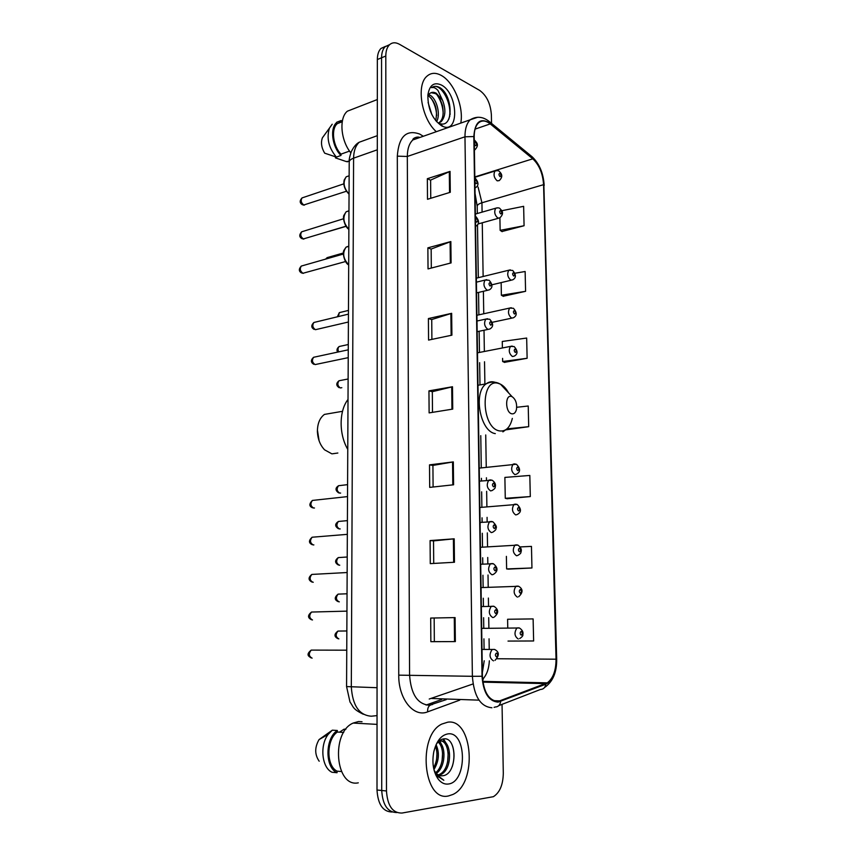 <?xml version="1.0" encoding="UTF-8"?>
<svg xmlns="http://www.w3.org/2000/svg" width="856" height="856" viewBox="0 0 856 856"><rect width="100%" height="100%" fill="white"/><g stroke="black" fill="none" stroke-linecap="round" stroke-linejoin="round"><path stroke-width="1.28" d="M426.095 705.055L441.696 699.48M449.764 116.416L449.668 114.608M385.478 46.374L380.963 48.45C378.609 50.857 377.4 54.559 377.346 59.535L377.004 790.002C377.935 804.522 382.996 811.852 392.166 812.012M491.537 123.403L491.376 114.758C490.531 103.597 486.625 95.487 479.66 90.404L399.538 44.319C395.558 42.126 392.176 42.308 389.394 44.876C387.04 47.294 385.842 51.007 385.799 56.015L386.473 790.965L381.723 790.484C382.664 805.068 387.725 812.419 396.906 812.558C387.725 812.419 382.664 805.068 381.723 790.484L381.562 57.78L381.723 790.484L377.004 790.002M389.694 44.598L385.168 46.673C382.814 49.081 381.615 52.783 381.562 57.78C381.615 52.783 382.814 49.081 385.168 46.673L389.694 44.598M448.512 795.941L452.888 794.475C477.68 783.433 472.865 718.205 447.774 722.175L441.846 724.058C417.15 735.315 423.206 802.329 448.512 795.941L452.888 794.475C477.68 783.433 472.865 718.205 447.774 722.175L441.846 724.058C417.15 735.315 423.206 802.329 448.512 795.941M460.785 123.093C463.92 107.021 453.883 82.133 441.3 75.435C435.736 72.396 430.932 72.664 426.887 76.259C415.92 85.258 421.687 119.07 436.325 131.685C421.687 119.07 415.92 85.258 426.887 76.259C430.932 72.664 435.736 72.396 441.3 75.435C453.883 82.133 463.92 107.021 460.785 123.093M497.989 701.492C488.83 700.583 483.629 692.162 482.41 676.251L474.192 136.746C474.171 130.465 475.562 125.907 478.354 123.071C481.757 120.075 485.716 120.354 490.242 123.906L532.796 158.82C539.237 164.908 542.822 173.522 543.571 184.671L556.036 659.206C556.004 670.612 553.083 678.498 547.273 682.853L497.989 701.492M497.999 702.145L545.807 684.222C552.708 680.541 556.229 672.195 556.368 659.195L543.87 184.832C543.111 173.404 539.43 164.577 532.839 158.339L490.295 123.403C480.451 117.272 474.962 121.648 473.828 136.553L482.024 676.261C483.287 692.59 488.605 701.214 497.999 702.145M430.75 198.292L430.611 180.102L450.053 171.403L427.347 178.701L427.508 199.288L450.288 192.29L450.053 171.403M430.611 180.188L427.347 178.701M431.317 268.046L431.167 249.053L450.845 241.563L427.872 247.855L428.032 268.902L451.091 262.92L450.845 241.563M431.167 249.128L427.872 247.855M431.895 339.383L431.734 319.545L451.658 313.328L428.407 318.56L428.567 340.078L451.904 335.178L451.658 313.328M431.734 319.609L428.407 318.56M430.686 618.064L455.082 617.593L430.686 618.064L430.857 641.679L455.349 641.593L455.082 617.593M434.163 618.118L434.345 641.647L455.349 641.593M434.345 641.647L430.857 641.679M430.097 540.575L433.532 540.896L454.194 538.82L430.097 540.575L430.268 563.633L454.461 562.253L454.194 538.82M433.093 487.021L432.922 465.407L453.327 461.898L429.519 464.862L429.691 487.385L453.584 484.785L453.327 461.898M432.922 465.439L429.519 464.862M428.952 390.871L432.323 391.695L452.482 386.752L428.952 390.871L429.124 412.892L452.738 409.104L452.482 386.752M386.473 790.965C387.479 805.838 392.647 813.2 401.988 813.05L493.398 796.69C499.754 792.635 503.06 784.845 503.296 773.289L502.044 704.349M503.2 296.262L525.584 291.318L525.135 271.502L514.905 273.246M501.937 231.527L524.075 225.738L523.637 206.328L501.766 210.726M507.127 498.727L530.303 496.566L529.821 475.444L504.88 477.413L505.275 498.299L507.362 498.781M508.496 569.122L531.951 567.977L531.458 546.395L520.181 546.92M508.015 641.08L533.63 640.973L533.117 618.909L507.597 619.263L507.758 627.737M504.484 362.334L527.125 358.279L526.665 338.045L502.269 341.48L502.397 347.964M505.917 429.851L528.698 426.684L528.227 406.012L516.714 407.274M432.323 391.652L432.494 412.357M433.532 540.874L433.714 563.43M528.698 426.684L506.966 428.877M530.303 496.566L505.275 498.299M506.388 556.368L506.624 568.919L508.732 569.154M531.951 567.977L506.624 568.919M502.59 358.364L502.654 361.51L504.708 362.441M527.125 358.279L502.654 361.51M501.145 282.598L501.381 295.245L503.414 296.379M525.584 291.318L501.381 295.245M499.904 217.831L500.139 230.339L502.162 231.676M524.075 225.738L500.139 230.339M436.089 744.667C439.727 752.82 439.01 761.134 433.939 769.63M435.458 746.186C437.972 753.355 437.352 760.61 433.575 767.939M438.818 741.66C446.436 746.09 445.623 767.575 436.314 773.353M438.079 742.088C444.778 747.181 443.997 766.409 435.683 772.636M437.833 742.259L440.733 741.071C451.647 738.91 453.327 769.437 440.615 774.659L438.935 775.247M439.096 741.007L439.299 740.975C450.213 738.814 451.893 769.319 439.171 774.541L438.261 774.905M434.056 770.09L435.308 772.155C437.384 774.894 439.781 776.092 442.488 775.761L440.979 775.803M435.8 773.364L434.666 772.155M362.024 721.736L358.493 721.544L353.175 723.063C330.684 732.319 335.317 787.82 358.29 782.833M448.384 784.01C467.526 782.031 466.83 730.799 447.891 733.892C441.161 735.133 436.453 741.125 433.778 751.878C431.841 762.643 433.254 771.62 438.005 778.832C441.011 782.801 444.478 784.524 448.384 784.01M442.488 775.761C457.586 774.969 457.404 736.834 443.986 738.867C441.011 739.092 438.39 741.007 436.132 744.592L436.239 744.923M434.688 772.208L436.763 775.75L443.836 780.276L436.132 774.198L434.249 770.785M339.5 732.18L344.133 729.141L345.888 729.248M343.695 732.436L337.307 732.041C326.286 739.595 326.04 765.853 337.061 771.149L341.458 771.556M337.307 732.041L337.317 730.489L332.321 730.179L319.053 739.595C314.58 747.416 314.623 754.628 319.202 761.23M332.321 730.179L328.148 734.416C319.555 745.416 321.824 767.768 332.021 772.262L337.05 772.722L337.061 771.149M337.317 730.489C325.045 738.236 324.766 767.468 337.05 772.722M437.213 776.863L436.004 775.472M452.61 746.143C454.59 752.51 454.483 759.315 452.278 766.559M442.905 739.006L445.794 743.104M448.223 752.659L447.624 762.043M439.396 741.403L440.155 742.805M442.595 752.98L442.081 760.823M436.988 753.505L436.603 759.411M443.462 738.91L447.442 745.362M439.963 741.221L441.814 745.137M317.416 430.054L319.106 440.808M332.877 412.966L324.435 414.411C319.802 417.889 317.458 423.57 317.405 431.456C317.736 438.978 320.123 445.099 324.563 449.817L331.903 453.862L337.853 453.017M511.449 396.456C504.826 394.284 505.179 412.635 511.802 413.801C514.103 414.154 515.654 412.646 516.478 409.296C517.131 403.465 515.687 399.271 512.134 396.713L511.449 396.456M348.018 399.452C338.987 410.794 338.794 434.26 347.761 449.357M354.234 108.53L347.365 111.194C338.837 118.053 340.656 140.405 350.81 152.828M428.086 102.453L431.831 114.522M428.717 94.609L430.418 95.433C436.731 99.136 440.915 114.629 436.539 121.659M428.781 96.043C435.554 102.164 437.844 110.36 435.661 120.632M431.05 92.683L435.34 93.572C437.972 94.802 440.391 98.943 442.606 105.962C443.879 114.18 442.841 119.605 439.513 122.258L441.182 121.659C445.591 116.544 446.04 109.397 442.531 100.227L436.25 93.229C433.671 91.87 431.445 92.02 429.584 93.657L429.081 94.181M441.182 121.659L438.443 122.997M438.047 122.793L439.235 123.35C453.723 129.395 453.231 96.407 440.498 88.018L439.781 87.59C436.688 85.921 433.949 85.953 431.585 87.676C433.532 87.012 435.672 87.943 437.983 90.469L442.252 99.66M441.803 125.939L443.237 126.57C459.683 133.365 457.789 93.197 441.396 85.022C433.981 81.716 429.466 85.086 427.861 95.134C427.85 109.14 432.494 119.412 441.803 125.939M335.466 156.83L335.466 157.889L346.209 161.538L349.227 161.228M349.227 161.099L347.172 161.827M336.633 122.269L341.191 120.514L341.18 121.809L337.382 123.596C330.876 128.7 332.888 145.937 340.977 154.155L349.537 151.084M324.231 135.28L322.402 137.816C320.69 142.588 321.449 147.714 324.67 153.171L336.387 157.097L340.966 155.46L340.977 154.155M332.192 124.227L329.442 128.122C326.361 138.126 328.672 147.788 336.387 157.097M336.761 122.472C329.688 128.004 332.085 146.868 340.966 155.46M433.072 86.82C441.439 82.989 453.552 105.566 448.79 119.187M437.191 95.123C440.851 100.494 442.862 106.626 443.205 113.527M430.889 97.862C434.388 103.084 436.314 109.001 436.688 115.614M366.828 139.475L359.231 142.235C355.604 145.67 353.721 150.977 353.592 158.167L351.313 686.961C352.554 705.569 359.22 715.316 371.333 716.215L377.036 715.605M377.047 687.71L346.573 686.576L349.205 162.191M377.346 59.535L385.799 56.015M377.314 135.665L359.231 142.235C356.353 143.669 353.689 146.836 351.238 151.747C349.548 156.958 348.863 160.361 349.205 161.955C349.355 160.446 350.821 159.184 353.592 158.167L377.303 149.8M418.135 137.099L419.065 137.752M459.747 700.122L427.615 711.86C413.673 717.745 398.393 698.903 398.746 675.149L397.312 156.156L407.317 156.466L409.585 675.063C410.944 694.141 417.503 704.199 429.263 705.248L446.211 699.641M397.312 156.156C398.768 136.607 406.247 129.245 419.761 134.082L423.303 136.264M420.317 137.313L412.838 139.945C409.221 143.434 407.381 148.944 407.317 156.466L464.969 136.799C464.958 128.999 466.702 123.328 470.19 119.787L477.691 117.261M500.642 701.546C500.032 705.087 498.203 706.906 495.175 707.013L494.062 707.388M483.49 678.401L482.677 680.456M544.512 687.518C552.805 681.868 556.86 672.409 556.689 659.163L556.368 659.195M543.87 184.832L556.689 659.152M532.839 158.339L530.913 155.771M498.791 705.612L540.468 689.465C543.421 689.337 545.208 687.593 545.807 684.222M490.295 123.403L488.305 120.771M473.828 136.553L464.969 136.799L472.384 676.304L482.024 676.261M491.943 707.762C480.43 706.703 473.914 696.206 472.384 676.304L398.746 675.149M486.208 682.221L486.754 681.462M427.615 711.86C427.433 707.302 429.081 704.863 432.58 704.542M543.571 184.671L481.939 202.776L478.087 187.068M532.796 158.82L474.802 176.924M490.242 123.906L475.059 129.128M429.22 699.031L473.036 683.965M500.567 700.914L493.57 700.668M479.007 700.155L431.863 698.485M545.732 683.623L482.902 682.146M482.57 679.397C486.657 675.084 488.926 668.9 489.354 660.821M556.036 659.206L497.197 658.745M489.225 649.073L489.054 638.822M488.883 627.962L488.712 617.625M488.519 606.027L488.391 598.055M488.209 587.013L488.016 574.986M487.824 563.537L487.727 557.459M487.546 546.556L487.321 532.892M487.139 521.582L487.075 517.366M486.893 506.591L486.647 491.323M486.465 480.163L486.422 477.755M486.251 467.119L485.727 434.944M484.892 383.745L484.528 361.756M484.368 351.484L484.015 330.245M483.747 313.778L483.383 291.286M483.137 276.499L482.26 222.795M482.089 212.138L481.939 202.776C478.932 203.696 477.348 204.841 477.199 206.2L477.209 206.392M451.711 386.912L451.957 409.232M452.546 462.005L452.803 484.87M453.402 538.884L453.659 562.296M454.279 617.604L454.547 641.593M450.887 313.531L451.133 335.338M450.096 241.809L450.331 263.113M449.314 171.692L449.539 192.514M508.592 392.904C506.303 388.688 503.606 385.778 500.482 384.184L498.588 383.467C480.152 377.1 480.911 428.011 499.465 430.9C505.821 431.713 510.112 427.54 512.337 418.391M494.886 382.247L494.383 382.097C491.398 381.316 488.626 381.904 486.09 383.863C472.972 392.615 480.227 431.713 495.303 433.607M450.17 114.329L449.764 110.906M313.221 650.111L311.22 650.1C308.46 653.599 308.759 656.285 312.108 658.146M493.484 660.864C489.429 658.232 488.979 654.423 492.136 649.447L494.447 649.415M496.544 656.948C497.978 655.61 497.957 654.294 496.469 653.021C495.036 654.358 495.057 655.675 496.544 656.948M313.478 611.997L311.509 612.051C308.877 615.464 309.209 618.118 312.494 619.979M493.484 617.422L492.756 617.551C488.776 614.886 488.284 611.141 491.291 606.305L493.57 606.208M495.785 613.602C497.218 612.34 497.197 611.045 495.72 609.718C494.286 610.981 494.308 612.275 495.785 613.602M313.724 574.322L311.798 574.43C309.294 577.768 309.647 580.368 312.879 582.251L313.253 582.24M480.708 564.243L493.388 563.751C498.203 567.742 498.203 571.294 493.366 574.408L492.029 574.793C488.123 572.097 487.599 568.405 490.456 563.708L492.692 563.569M495.046 570.813C496.469 569.636 496.448 568.352 494.982 566.982C493.548 568.159 493.57 569.433 495.046 570.813M313.959 537.076L312.098 537.226C309.701 540.478 310.086 543.057 313.264 544.951L313.874 544.908M480.066 522.449L492.778 521.711C495.988 524.889 497.058 527.125 495.988 528.409C496.33 529.318 495.25 530.57 492.756 532.197L491.312 532.593C487.481 529.864 486.925 526.215 489.643 521.657L491.825 521.465M494.308 528.569C495.72 527.478 495.699 526.215 494.244 524.782C492.821 525.884 492.853 527.146 494.308 528.569M314.184 500.246L312.387 500.439C310.107 503.617 310.525 506.164 313.638 508.068L314.484 507.983M479.435 481.158L492.157 480.205C495.068 482.303 496.063 484.656 495.143 487.246C495.453 487.909 494.447 489.001 492.147 490.52L490.606 490.916C486.85 488.155 486.262 484.56 488.851 480.13L490.959 479.895M493.58 486.861C494.993 485.844 494.971 484.603 493.516 483.126C492.104 484.143 492.125 485.395 493.58 486.861M315.083 356.963L313.585 357.294C311.702 360.183 312.205 362.612 315.104 364.581L348.221 357.658M476.995 321.011L485.812 319.095L489.707 319.256C493.602 323.611 493.612 326.874 489.718 329.057L487.877 329.4C484.378 326.5 483.694 323.065 485.812 319.095L487.61 318.732M490.766 325.216C492.147 324.499 492.125 323.311 490.713 321.663C489.332 322.38 489.354 323.568 490.766 325.216M315.308 322.124L313.885 322.477C312.087 325.301 312.611 327.698 315.457 329.688L348.403 322.017M476.407 282.17L485.085 280.062L489.097 280.254C492.703 284.32 493.013 287.916 489.118 289.938L487.214 290.259C483.779 287.327 483.073 283.935 485.085 280.062L486.797 279.677M490.092 286.054C491.462 285.401 491.44 284.235 490.028 282.544C488.658 283.197 488.68 284.363 490.092 286.054M302.628 265.692L301.28 266.077C299.589 268.838 300.156 271.234 302.981 273.257L345.535 261.54M475.401 216.268L475.786 216.482C479.039 220.27 479.852 223.983 475.872 226.144L475.551 226.38M476.664 222.121C478.065 221.576 478.044 220.42 476.61 218.633C475.208 219.179 475.23 220.345 476.664 222.121M348.788 246.132L346.091 247.127C342.207 252.852 343.074 258.737 348.692 264.804M302.917 231.42L301.654 231.816C300.049 234.523 300.627 236.887 303.399 238.931L345.92 226.219M474.812 177.93L475.251 178.176C478.258 181.782 479.36 185.549 475.358 187.774L474.973 188.042M476.075 183.687C477.455 183.205 477.445 182.061 476.022 180.242C474.631 180.712 474.641 181.868 476.075 183.687M348.959 210.769L346.156 211.764C342.443 217.349 343.352 223.159 348.874 229.226M303.217 197.522L302.029 197.918C300.499 200.571 301.087 202.915 303.816 204.98L346.305 191.284M474.245 140.063L474.716 140.341C476.385 142.385 479.745 144.728 474.834 149.864L474.395 150.174M475.487 145.713C476.867 145.295 476.846 144.161 475.433 142.31C474.053 142.717 474.064 143.851 475.487 145.713M349.045 194.205C344.594 189.486 342.999 184.725 344.24 179.91L346.22 176.785L349.141 175.79L346.22 176.785C342.678 182.232 343.62 187.978 349.045 194.044M339.779 631.054L337.96 631.075C335.359 634.435 335.659 637.035 338.848 638.886M518.265 638.993C514.424 636.372 513.985 632.691 516.928 627.94L519.025 627.887M521.186 631.364C519.827 632.638 519.849 633.9 521.261 635.173C522.609 633.9 522.588 632.638 521.186 631.364M339.885 594.064L338.099 594.128C335.616 597.413 335.948 599.981 339.072 601.843L339.308 601.843M517.399 597.124C513.632 594.471 513.151 590.833 515.954 586.221L518.019 586.125M520.298 589.506C518.95 590.693 518.971 591.945 520.373 593.262C521.721 592.074 521.689 590.822 520.298 589.506M339.982 557.481L338.248 557.598C335.873 560.798 336.226 563.334 339.308 565.217L339.757 565.185M480.451 547.294L517.901 545.101C520.994 547.433 522 549.809 520.919 552.216C521.154 552.987 520.116 554.046 517.805 555.416L516.543 555.769C512.84 553.083 512.327 549.499 515.012 545.015L517.024 544.865M519.421 548.161C518.083 549.274 518.105 550.515 519.496 551.874C520.833 550.761 520.812 549.531 519.421 548.161M340.078 521.304L338.388 521.465C336.13 524.589 336.504 527.093 339.532 528.976L340.196 528.922M479.841 507.48L517.152 504.419C522.353 509.748 520.673 512.723 517.056 514.574L515.697 514.927C512.059 512.22 511.524 508.678 514.071 504.323L516.04 504.13M518.554 507.341C517.227 508.368 517.249 509.588 518.629 511C519.966 509.962 519.934 508.742 518.554 507.341M340.174 485.523L338.537 485.716C336.376 488.776 336.783 491.248 339.757 493.142L340.624 493.045M479.242 468.125L516.403 464.23C521.25 469.281 519.966 472.394 516.307 474.235L514.863 474.588C511.289 471.849 510.722 468.35 513.161 464.113L515.066 463.888M517.698 467.012C516.371 467.975 516.403 469.184 517.784 470.629C519.1 469.677 519.078 468.467 517.698 467.012M340.442 380.481L338.997 380.76C337.125 383.616 337.585 386.013 340.41 387.95L341.822 387.682M477.488 352.822L510.497 346.391L514.167 346.573C518.083 350.949 517.859 354.298 514.082 356.192L512.412 356.513C509.031 353.678 508.389 350.297 510.497 346.391L512.198 346.07M515.205 348.981C513.9 349.73 513.921 350.885 515.28 352.469C516.585 351.72 516.553 350.553 515.205 348.981M340.528 346.22L339.158 346.52C337.853 347.814 337.681 349.601 338.666 351.891M476.91 315.276L509.641 308.074L513.429 308.288C517.142 312.579 517.11 315.746 513.354 317.801L511.62 318.1C508.293 315.233 507.64 311.894 509.641 308.074L511.267 307.732M514.392 310.578C513.086 311.263 513.119 312.408 514.467 314.024C515.761 313.35 515.74 312.194 514.392 310.578M340.624 312.322L339.318 312.643L338.388 316.56M476.343 278.168L508.806 270.218L512.701 270.453C516.082 274.444 516.489 277.847 512.626 279.869L510.829 280.147C507.565 277.248 506.891 273.941 508.806 270.218L510.347 269.865M513.589 272.647C512.295 273.257 512.316 274.391 513.664 276.049C514.948 275.429 514.927 274.295 513.589 272.647M328.362 257.292L326.318 258.919M475.369 214.064L495.72 208.211C497.914 207.687 499.283 207.773 499.84 208.468C500.931 209.891 505.297 212.598 499.84 217.863L497.892 218.109C494.64 215.134 493.912 211.839 495.72 208.211L497.197 207.815M500.642 210.533C499.326 211.047 499.348 212.17 500.707 213.914C502.023 213.401 502.001 212.267 500.642 210.533M474.812 177.32L494.971 171.029C497.272 170.483 498.674 170.579 499.176 171.296C500.118 172.377 504.505 175.705 499.176 180.637L497.186 180.841C493.987 177.834 493.249 174.56 494.971 171.029L496.362 170.612M499.925 173.276C498.609 173.725 498.631 174.838 499.99 176.614C501.306 176.165 501.284 175.052 499.925 173.276M329.239 231.323L346.006 226.348M363.308 714.246C352.255 708.811 353.71 707.11 349.997 702.006L346.573 686.576M380.963 48.45L389.394 44.876M419.868 137.474C417.321 136.136 412.432 138.383 412.838 139.945L470.19 119.787C476.76 115.86 483.255 116.555 489.664 121.862L532.186 156.819C539.43 163.785 543.432 173.351 544.191 185.495M484.378 682.178L484.796 681.419M547.273 682.853L482.784 681.376M482.356 672.688L484.229 660.779M484.089 649.062L483.929 638.854M483.768 628.026L483.608 617.722M483.426 606.166L483.298 598.216M483.126 587.216L482.945 575.232M482.763 563.815L482.677 557.759M482.506 546.888L482.292 533.267M482.121 522L482.046 517.794M481.885 507.062L481.65 491.836M481.479 480.708L481.436 478.311M481.275 467.708L480.772 435.64M479.981 384.601L479.638 362.677M479.478 352.437L479.146 331.261M478.889 314.848L478.547 292.42M478.311 277.686L477.498 224.796M477.316 213.508L477.199 206.2L475.059 193.52M439.171 774.541L440.615 774.659M353.175 723.063L377.036 724.379M435.308 772.155L436.132 774.198M436.763 775.75L438.005 778.832M319.053 739.595L328.148 734.416M317.373 432.12L317.405 431.456M324.435 414.411L342.518 411.308M477.98 385.264L486.09 383.863C490.092 381.84 494.126 381.583 498.171 383.092L500.482 384.184L512.134 396.713M502.879 431.873L506.945 428.888M347.365 111.194L377.325 99.542M439.235 123.35L443.237 126.57M337.382 123.596L342.25 121.734M322.402 137.816L329.442 128.122M494.993 660.383C499.53 655.578 499.401 651.94 494.608 649.447L482.003 649.426M311.092 657.9C309.241 656.52 305.218 655.022 311.22 650.1L346.755 650.186M494.094 617.144C498.877 613.249 498.845 609.643 493.998 606.326L481.35 606.572M311.605 619.765C307.572 617.904 307.539 615.325 311.509 612.051L346.958 611.13M311.948 582.037C308.181 580.09 308.128 577.554 311.798 574.43L347.151 572.525M312.258 544.716C308.609 543.036 308.556 540.532 312.098 537.226L347.343 534.347M312.568 507.822C309.048 506.356 308.995 503.895 312.387 500.439L347.525 496.608M477.156 331.679L487.952 329.421M313.81 364.314C310.685 362.398 310.61 360.066 313.585 357.294L348.264 349.815M476.567 292.891L487.449 290.334M314.12 329.41C311.103 327.602 311.028 325.291 313.885 322.477L348.445 314.131M303.334 273.342L302.682 273.31M348.692 264.943C344.604 263.188 342.154 252.584 343.952 250.273L346.091 247.127L348.788 246.346M301.569 272.989C298.712 271.341 298.616 269.041 301.28 266.077L343.384 254.029M303.88 239.049L302.992 239.006M348.863 229.376C344.497 226.669 342.475 216.964 344.016 215.134L346.156 211.764L348.959 210.876M301.954 238.674C299.161 237.08 299.065 234.79 301.654 231.816L343.598 218.74M304.415 205.119L303.313 205.066M302.339 204.723C299.6 203 299.493 200.732 302.029 197.918L343.823 183.837M346.851 630.968L337.96 631.075C333.99 634.157 334 636.693 337.97 638.683M481.682 628.368L519.399 627.983C522.353 629.898 523.498 632.135 522.845 634.681C523.134 635.719 522.074 637.003 519.667 638.565M347.044 593.786L338.099 594.128C334.289 597.327 334.322 599.831 338.184 601.64M481.061 587.591L518.65 586.285C523.166 589.046 523.166 592.534 518.629 596.75M347.226 557.01L338.248 557.598C334.696 560.391 334.728 562.852 338.345 564.981M347.408 520.63L338.388 521.465C334.75 523.979 334.782 526.397 338.495 528.74M347.59 484.646L338.537 485.716C335.156 488.006 335.199 490.402 338.655 492.896M348.114 378.994L338.997 380.76C336.012 383.274 336.055 385.585 339.137 387.682M348.296 344.519L339.158 346.52C336.868 348.445 336.397 350.297 337.745 352.084M492.179 322.316L511.749 318.143M348.456 310.407L339.318 312.643L337.371 316.806M491.815 284.823L511.107 280.233M343.416 252.969L327.131 257.645L325.601 259.122M477.969 223.994L498.395 218.269"/></g></svg>
